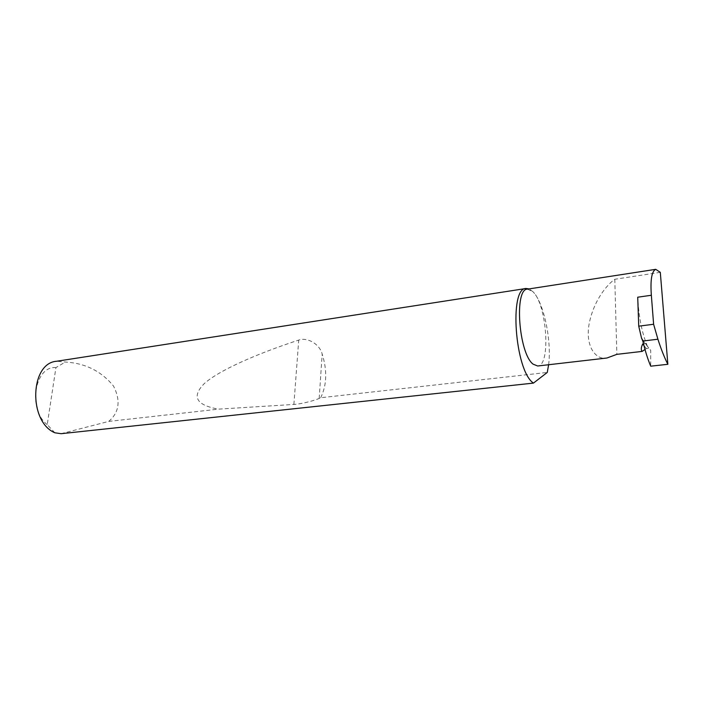 <?xml version="1.0" encoding="UTF-8"?>
<svg xmlns="http://www.w3.org/2000/svg" width="703" height="703" viewBox="0 0 703 703"><rect width="100%" height="100%" fill="white"/><g stroke="black" fill="none" stroke-linecap="round" stroke-linejoin="round"><path stroke-width="0.53" stroke-dasharray="3.52 2.64" d="M660.302 272.325L614.791 279.276C607.128 284.539 593.78 300.374 589.211 323.468C584.808 347.018 596.425 360.481 606.917 358.012M548.621 364.734C551.793 340.647 543.762 302.422 533.023 291.78C546.996 304.821 551.011 365.92 537.663 365.999M61.064 433.698L108.737 421.405C119.255 412.433 120.863 400.666 113.552 386.088C102.41 372.467 88.033 364.602 70.432 362.484L56.644 361.254M320.691 397.74C326.86 385.077 327.352 370.525 322.176 354.066C319.698 343.995 307.246 336.992 298.731 340.067C255.628 354.215 219.213 370.393 204.476 383.399C191.33 396.562 196.023 405.148 218.563 409.137L293.88 404.427C299.891 404.243 313.898 400.895 319.188 398.39L320.691 397.74L547.268 372.441M108.737 421.405L218.563 409.137M527.478 289.153L533.023 291.78L529.095 288.898M644.994 349.496L646.409 348.556L649.203 348.222L650.714 350.402L650.723 366.175M641.944 338.705L646.927 344.892C641.786 332.247 638.719 316.35 637.718 297.202M646.927 344.892L645.503 343.618L642.691 343.978M614.791 279.276L616.856 354.347M54.86 432.784L47.233 424.638L55.932 367.59L65.467 361.957M47.233 424.638C27.443 409.594 34.614 365.622 55.932 367.59M642.709 340.472L650.714 350.402M643.922 345.498L646.409 348.556M319.188 398.39L322.176 354.066M293.88 404.427L298.731 340.067M645.503 343.626L649.203 348.222"/><path stroke-width="1.05" d="M655.714 269.328C651.716 271.226 650.257 279.873 651.347 295.26L653.614 324.259L638.728 326.174L641.558 338.222L642.823 341.043C645.222 351.122 647.858 359.505 650.723 366.175L667.85 364.303L660.302 272.325L655.714 269.328L527.478 289.153C514.034 288.599 518.7 353.46 533.059 364.128L537.663 365.999L606.917 358.012L616.856 354.347L642.129 351.403L644.994 349.496M529.095 288.898L526.046 288.485L56.644 361.254C30.027 362.976 28.164 421.615 54.86 432.784L61.064 433.698L533.436 383.109L547.268 372.441L548.621 364.734M526.046 288.485C509.034 287.624 514.904 370.147 533.067 382.81L533.436 383.109M653.614 324.259L657.911 339.215L642.823 341.043M667.85 364.303C664.44 357.634 661.128 349.268 657.911 339.215M638.728 326.174L637.718 297.202L651.347 295.26M641.558 338.222L641.944 338.705M643.922 345.498L642.691 343.978C641.048 347.379 640.855 349.857 642.129 351.403"/></g></svg>
